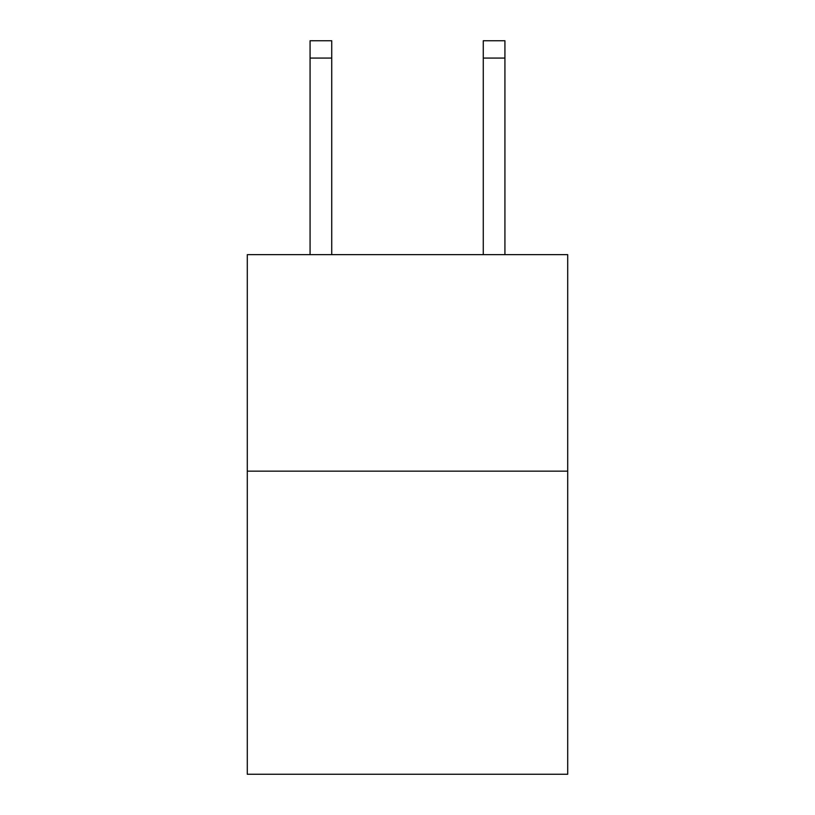 <?xml version="1.0" encoding="UTF-8"?>
<svg xmlns="http://www.w3.org/2000/svg" width="815" height="815" viewBox="0 0 815 815"><rect width="100%" height="100%" fill="white"/><g stroke="black" fill="none" stroke-linecap="round" stroke-linejoin="round"><path stroke-width="1.22" d="M567.709 471.152L567.709 774.25L247.291 774.25L247.291 254.647L567.709 254.647L567.709 471.152L247.291 471.152M331.725 254.647L331.725 58.069L310.077 58.069L310.077 40.75L331.725 40.75L331.725 58.069M310.077 254.647L310.077 58.069M504.923 254.647L504.923 40.75L483.275 40.75L483.275 254.647M331.725 40.75L310.077 40.75M483.275 58.069L504.923 58.069"/></g></svg>
